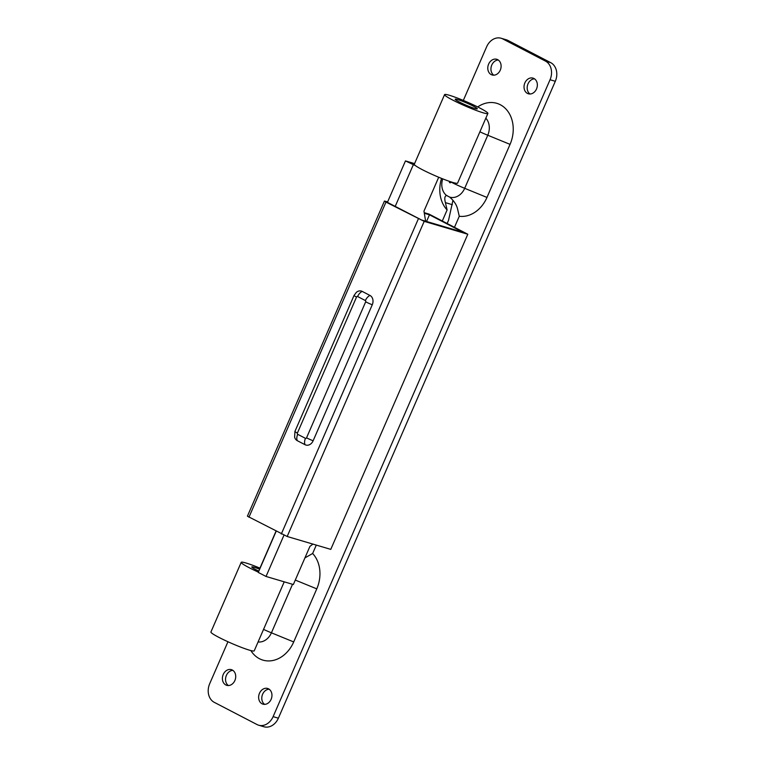 <?xml version="1.0" encoding="UTF-8"?>
<svg xmlns="http://www.w3.org/2000/svg" width="765" height="765" viewBox="0 0 765 765"><rect width="100%" height="100%" fill="white"/><g stroke="black" fill="none" stroke-linecap="round" stroke-linejoin="round"><path stroke-width="1.15" d="M316.299 545.091L312.636 553.497L304.919 557.905M442.304 220.999L447.104 209.945L445.402 202.639C444.322 198.403 444.714 196.022 446.559 195.486L449.705 197.121C453.961 200.822 456.581 204.771 457.566 208.95L459.268 216.266L454.467 227.32M452.957 200.296L448.548 220.272L447.143 223.514M442.715 178.857A14.984 11.953 -73.5 0 0 446.559 195.486L447.076 195.591M312.636 553.497A30.877 24.623 106.5 0 1 316.777 588.859L293.703 641.94A30.877 24.623 106.5 0 1 250.853 650.556M447.104 209.945A30.877 24.623 106.5 0 1 441.548 178.398M477.695 106.947A30.877 24.623 106.5 0 1 506.602 109.758A30.877 24.623 106.5 0 1 510.054 144.365L486.97 197.437A30.877 24.623 106.5 0 1 459.268 216.266M258.647 725.201L263.896 726.75A14.535 11.59 -73.5 0 0 278.374 718.192L555.304 81.3A14.535 11.59 -73.5 0 0 550.714 62.654L508.008 40.468A14.535 11.59 -73.5 0 0 506.353 39.799L501.104 38.25A14.535 11.59 106.5 0 1 502.758 38.919L545.464 61.095A14.535 11.59 106.5 0 1 550.045 79.742L273.115 716.642A14.535 11.59 106.5 0 1 258.647 725.201A14.535 11.59 106.5 0 1 256.992 724.531L214.286 702.347A14.535 11.59 106.5 0 1 209.696 683.7L227.951 641.739M493.788 75.19A8.176 6.522 106.5 0 1 491.78 65.044A8.176 6.522 106.5 0 1 498.264 60.014M500.272 70.16A8.176 6.522 106.5 0 1 492.134 74.97A8.176 6.522 106.5 0 1 488.194 65.283A8.176 6.522 106.5 0 1 496.762 59.297A8.176 6.522 106.5 0 1 500.272 70.16M530.021 94.009A8.176 6.522 106.5 0 1 528.013 83.863A8.176 6.522 106.5 0 1 534.506 78.833M536.514 88.979A8.176 6.522 106.5 0 1 528.376 93.789A8.176 6.522 106.5 0 1 524.436 84.112A8.176 6.522 106.5 0 1 533.004 78.116A8.176 6.522 106.5 0 1 536.514 88.979M228.391 685.545A8.176 6.522 106.5 0 1 226.383 675.399A8.176 6.522 106.5 0 1 232.876 670.37M234.884 680.515A8.176 6.522 106.5 0 1 226.746 685.335A8.176 6.522 106.5 0 1 222.806 675.648A8.176 6.522 106.5 0 1 231.374 669.652A8.176 6.522 106.5 0 1 234.884 680.515M264.633 704.364A8.176 6.522 106.5 0 1 262.625 694.218A8.176 6.522 106.5 0 1 269.117 689.198M271.116 699.334A8.176 6.522 106.5 0 1 262.978 704.154A8.176 6.522 106.5 0 1 259.048 694.467A8.176 6.522 106.5 0 1 267.616 688.471A8.176 6.522 106.5 0 1 271.116 699.334M453.377 267.415L438.947 300.588M359.627 483.031L345.197 516.203M463.322 100.425L486.626 46.808A14.535 11.59 106.5 0 1 501.104 38.25M259.947 568.146L275.983 531.264M372.268 304.766L313.134 440.774A7.268 5.795 106.5 0 1 305.072 444.714L297.308 440.688A7.268 5.795 106.5 0 1 294.621 437.293L294.936 431.412L354.071 295.405L356.414 292.287A7.268 5.795 106.5 0 1 362.208 291.408L369.973 295.443A7.268 5.795 106.5 0 1 372.268 304.766A7.268 0.669 -156.5 0 1 365.68 301.821L306.545 437.819A7.268 0.669 23.5 0 0 313.134 440.774M384.441 201.061L247.411 516.193L287.171 536.485L424.193 221.353L385.971 202.094L384.441 201.061L387.654 201.864M424.193 221.353L467.798 234.243L330.776 549.375L287.171 536.485M426.554 221.477L429.461 214.802L463.112 232.273L421.601 220.014L388.075 202.715M424.307 213.282L429.461 214.802M467.798 234.243L428.974 214.076L424.212 212.67M459.249 101.965A12.077 1.119 -156.5 0 1 455.156 99.211A12.077 1.119 -156.5 0 1 461.668 100.961A12.077 1.119 -156.5 0 1 473.219 106.096A12.077 1.119 -156.5 0 1 477.303 108.84A12.077 1.119 -156.5 0 1 470.791 107.1A12.077 1.119 -156.5 0 1 459.249 101.965M479.894 108.066A23.61 2.18 -156.5 0 1 487.888 113.45A23.61 2.18 -156.5 0 1 465.359 106.029A23.61 2.18 -156.5 0 1 444.58 94.611A23.61 2.18 -156.5 0 1 457.307 98.025A23.61 2.18 -156.5 0 1 479.894 108.066M487.888 113.45L457.594 183.103A23.61 2.18 -156.5 0 1 438.967 177.346A23.61 2.18 -156.5 0 1 415.376 165.584A23.61 2.18 -156.5 0 1 414.286 164.274L444.58 94.611M387.262 202.763L405.46 160.918L414.582 163.614M405.46 160.918L415.376 165.584M438.708 177.231L423.953 211.169L425.636 221.2M395.199 206.416L413.224 164.953M258.819 571.139A12.077 1.119 -156.5 0 1 255.873 569.686A12.077 1.119 -156.5 0 1 251.79 566.932A12.077 1.119 -156.5 0 1 259.66 569.208M260.09 568.204A23.61 2.18 23.5 0 0 241.205 562.332L210.92 631.995A23.61 2.18 23.5 0 0 231.699 643.413A23.61 2.18 23.5 0 0 254.229 650.824L284.226 581.83M241.205 562.332A23.61 2.18 23.5 0 0 258.379 572.144M283.939 535.261L266.029 576.456L293.349 584.527L309.93 546.373L312.923 544.097M266.029 576.456L258.264 572.421L276.127 531.34M452.354 204.695L445.402 202.639M316.777 588.859L295.28 580.071M451.092 181.907L451.025 182.06A18.159 1.673 23.5 0 0 464.69 188.314L487.774 135.242A18.159 1.673 -156.5 0 1 479.894 131.819M451.025 182.06A1.071 0.851 106.5 0 1 449.457 181.362M449.705 197.121A14.984 11.953 -73.5 0 0 464.69 188.314L486.97 197.437M510.054 144.365L487.774 135.242A14.984 11.953 -73.5 0 0 485.832 118.164M263.543 629.394A18.159 1.673 23.5 0 0 271.422 632.818L292.526 584.278M258.073 641.969A14.984 11.953 -73.5 0 0 271.422 632.818L293.703 641.94M502.758 38.919L508.008 40.468M550.714 62.654L545.464 61.095M550.045 79.742L555.304 81.3M278.374 718.192L273.115 716.642M306.545 437.819A0.975 0.775 106.5 0 1 305.464 438.345A7.268 4.332 117.4 0 0 305.072 444.714M369.973 295.443A7.268 4.332 117.4 0 0 365.374 300.569A0.975 0.775 106.5 0 1 365.68 301.821M305.464 438.345L297.7 434.319A7.268 4.332 117.4 0 0 297.308 440.688M362.208 291.408A7.268 4.332 117.4 0 0 357.609 296.533L365.374 300.569M297.7 434.319A0.975 0.775 106.5 0 1 297.394 433.067A7.268 0.669 -156.5 0 1 294.936 431.412M354.147 295.357A7.268 0.669 23.5 0 0 354.071 295.414A7.268 0.669 23.5 0 0 356.528 297.069A0.975 0.775 106.5 0 1 357.609 296.533M297.394 433.067L356.528 297.069M248.95 517.226L385.971 202.094M418.331 218.895L281.31 534.027"/></g></svg>
